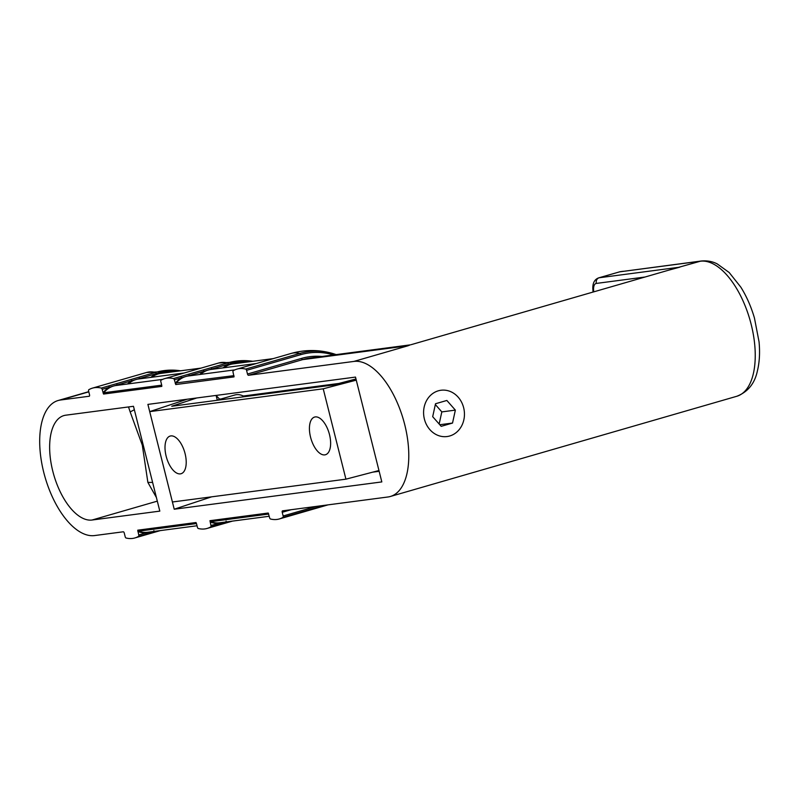 <?xml version="1.0" encoding="UTF-8"?>
<svg xmlns="http://www.w3.org/2000/svg" width="799" height="799" viewBox="0 0 799 799"><rect width="100%" height="100%" fill="white"/><g stroke="black" fill="none" stroke-linecap="round" stroke-linejoin="round"><path stroke-width="1.2" d="M172.414 501.992L345.927 479.17L323.225 388.803L149.713 411.625L172.414 501.992M378.956 470.521L345.927 479.17M217.268 400.079L216.1 395.425M216.11 400.409L234.866 394.986A41.079 19.855 73.9 0 1 244.574 396.674M170.846 435.914A19.605 9.478 73.9 0 1 184.909 452.953A19.605 9.478 73.9 0 1 181.063 473.727A19.605 9.478 73.9 0 1 180.374 473.867A19.605 9.478 73.9 0 1 166.312 456.838A19.605 9.478 73.9 0 1 170.167 436.054A19.605 9.478 73.9 0 1 170.846 435.914M315.265 416.918A19.605 9.478 73.9 0 1 329.328 433.957A19.605 9.478 73.9 0 1 325.473 454.731A19.605 9.478 73.9 0 1 324.793 454.881A19.605 9.478 73.9 0 1 310.731 437.842A19.605 9.478 73.9 0 1 314.576 417.068A19.605 9.478 73.9 0 1 315.265 416.918M196.764 397.962L171.735 406.252L332.614 385.088L355.964 378.976M187.156 399.23L149.713 411.625M356.264 380.144L323.225 388.803M424.389 419.076A23.341 20.384 -97.5 0 1 440.978 390.252A23.341 20.384 -97.5 0 1 463.65 407.72A23.341 20.384 -97.5 0 1 447.07 436.544A23.341 20.384 -97.5 0 1 424.389 419.076M432.688 416.678L441.198 426.336L452.524 423.061L455.36 410.117L446.851 400.459L435.515 403.745L432.688 416.678M435.345 404.544L441.817 411.904L439.16 424.029M455.36 410.117L441.817 411.904M452.524 423.061L439.78 424.728M196.494 523.635L197.403 527.25A1.398 0.679 73.9 0 0 198.282 528.509A65.358 31.59 73.9 0 0 207.091 528.449A65.358 31.59 73.9 0 0 210.726 526.871A1.398 0.679 -106.1 0 0 210.936 525.462L209.957 520.688L268.214 513.028L269.613 517.752A1.398 0.679 -106.1 0 0 270.491 519.01A65.358 31.59 73.9 0 0 279.3 518.96A65.358 31.59 73.9 0 0 282.936 517.372A1.398 0.679 -106.1 0 0 283.146 515.974L282.227 512.289A1.398 0.679 -106.1 0 1 282.516 510.851A1.398 0.679 -106.1 0 1 282.556 510.841L387.934 496.988A70.022 33.838 -106.1 0 0 390.371 496.479A70.022 33.838 -106.1 0 0 404.114 422.272A70.022 33.838 -106.1 0 0 353.887 361.428L248.509 375.29A1.398 0.679 73.9 0 1 247.49 374.022L246.571 370.337L300.694 354.686A75.236 65.688 -97.5 0 1 333.652 354.946M410.267 344.868L408.009 345.777L410.267 344.868L310.531 357.982A70.022 61.143 -97.5 0 0 302.631 359.63A1.398 0.679 73.9 0 1 301.613 358.371L247.49 374.022M390.371 496.479L736.828 396.264A70.022 33.838 -106.1 0 0 750.571 322.067A70.022 33.838 -106.1 0 0 700.343 261.223L619.615 271.85L599.13 277.772L679.779 267.166L668.453 270.242M622.261 271.49L701.392 260.993A9.338 8.15 -97.5 0 0 700.343 261.223L675.734 268.144M159.82 511.12L133.483 406.292L65.688 415.2A54.152 26.167 -106.1 0 0 63.88 415.59A54.152 26.167 -106.1 0 0 53.233 472.898A54.152 26.167 -106.1 0 0 92.025 520.029L159.82 511.12M161.728 385.228L160.819 381.612A1.398 0.679 -106.1 0 1 161.028 380.214A65.358 31.59 -106.1 0 1 164.674 378.636A65.358 31.59 -106.1 0 1 173.483 378.576A1.398 0.679 73.9 0 1 174.362 379.835L175.76 384.559L234.017 376.898L233.028 372.124A1.398 0.679 73.9 0 1 233.238 370.716A65.358 31.59 -106.1 0 1 236.884 369.138A65.358 31.59 -106.1 0 1 245.692 369.078A1.398 0.679 73.9 0 1 246.571 370.337M234.007 376.159A1.398 1.218 82.5 0 0 234.017 376.898L233.937 375.73M161.798 385.657A1.398 1.218 82.5 0 0 161.807 386.396L103.55 394.057L102.152 389.333A1.398 0.679 -106.1 0 0 101.273 388.074L116.434 383.69L117.313 384.948L156.274 373.682A1.398 0.679 -106.1 0 0 155.396 372.424A76.604 66.886 -97.5 0 1 180.594 370.796M88.799 391.84L60.544 400.009L89.198 396.244A1.398 0.679 73.9 0 0 89.248 396.234A1.398 0.679 73.9 0 0 89.538 394.796L88.609 391.111A1.398 0.679 -106.1 0 1 88.819 389.712A65.358 31.59 73.9 0 1 92.464 388.124A65.358 31.59 73.9 0 1 101.273 388.074M60.544 400.009A70.022 33.838 -106.1 0 0 58.107 400.519A70.022 33.838 -106.1 0 0 44.364 474.716A70.022 33.838 -106.1 0 0 94.592 535.56L123.256 531.794A1.398 0.679 -106.1 0 1 124.264 533.063L125.193 536.748A1.398 0.679 73.9 0 0 126.072 538.007A65.358 31.59 -106.1 0 0 134.881 537.947A65.358 31.59 -106.1 0 0 138.527 536.369L153.678 531.984L153.887 530.576M196.324 523.145A1.398 1.218 -97.5 0 1 196.005 522.526L137.748 530.186L138.736 534.96A1.398 0.679 73.9 0 1 138.527 536.369M268.524 513.647A1.398 1.218 -97.5 0 1 268.214 513.028L268.704 514.137M174.222 509.223L147.895 404.394L355.495 377.088L381.822 481.917L174.222 509.223L211.665 496.828M623.31 271.27L620.583 271.64A9.338 7.99 -98 0 0 619.615 271.85L598.641 277.872A14.002 6.772 73.9 0 1 599.13 277.772A4.664 4.075 -97.5 0 0 596.334 283.425A9.338 4.514 -106.1 0 0 593.577 289.727A163.395 78.961 -106.1 0 0 593.707 291.865M216.12 395.515L219.775 399.35M116.434 383.69L138.886 377.198L139.765 378.456A23.77 20.754 82.5 0 1 142.352 378.496M131.036 379.465L131.915 380.724A23.77 20.754 82.5 0 0 127.57 383.979M108.574 385.967L109.453 387.225L117.313 384.948A23.77 20.754 82.5 0 1 119.9 384.988M174.362 379.835L181.663 377.727L180.784 376.469L227.605 362.926A65.358 31.59 -106.1 0 0 218.796 362.976L164.674 378.636M175.271 383.45A1.828 1.598 82.5 0 1 175.52 383.001A23.77 20.754 82.5 0 1 181.663 377.727L211.975 368.958L211.096 367.7M199.78 374.481A23.77 20.754 82.5 0 1 204.125 371.225L203.246 369.967M192.11 375.49A23.77 20.754 82.5 0 0 189.513 375.45L188.644 374.192M134.352 409.737L130.167 411.924L142.302 445.153L143.181 444.893M152.609 482.426L147.875 482.406L142.302 445.153M147.875 482.406L156.404 497.507M130.167 411.924L128.519 406.941M145.827 534.251L146.037 532.853L150.711 531.854M210.936 525.462L222.911 522.356M269.233 516.264L219.755 522.776A23.341 20.384 -97.5 0 1 210.776 521.667L210.457 522.107A23.77 20.754 -97.5 0 0 218.247 523.355L218.037 524.753L229.153 521.537M226.097 521.088L225.887 522.486M645.013 277.023L596.334 283.425M156.274 373.682A75.236 65.688 -97.5 0 1 175.281 371.495M353.887 361.428L408.009 345.777L302.631 359.63L248.509 375.29M593.577 289.727A4.664 1.758 176.9 0 1 592.838 288.848L593.038 292.064M219.535 399.14L221.313 398.911M243.315 396.014L338.906 383.44M164.534 372.903A23.77 20.754 82.5 0 0 150.861 377.378M138.886 377.198L155.396 372.424A65.358 31.59 73.9 0 0 146.587 372.474L180.934 370.746M102.152 389.333L109.453 387.225A23.77 20.754 82.5 0 0 103.311 392.499A1.828 1.598 82.5 0 0 103.061 392.938M162.676 379.365L116.215 385.478A23.341 20.384 82.5 0 0 103.8 392.768L103.311 392.499M161.708 385.148L103.8 392.768A1.398 1.218 82.5 0 0 103.55 394.057M184.15 372.993L138.666 378.976A23.341 20.384 82.5 0 0 128.469 383.86M201.088 368.099L160.849 373.393A23.341 20.384 82.5 0 0 151.85 377.248M173.483 378.576L180.784 376.469M245.692 369.078L299.815 353.428A76.604 66.886 -97.5 0 1 332.993 353.577L336.189 354.606M236.884 369.138L291.006 353.478A65.358 31.59 -106.1 0 1 299.815 353.428A1.398 0.679 73.9 0 1 300.694 354.686M301.613 358.371A71.431 62.362 -97.5 0 1 322.037 356.474M291.106 509.722L282.227 512.289M283.146 515.974L316.144 506.426M273.298 358.601L233.058 363.895A23.341 20.384 82.5 0 0 224.06 367.75M256.359 363.505L210.876 369.478A23.341 20.384 82.5 0 0 200.679 374.361M214.561 368.998A23.77 20.754 82.5 0 0 211.975 368.958L228.484 364.184A75.236 65.688 -97.5 0 1 247.49 361.997M236.744 363.405A23.77 20.754 82.5 0 0 223.071 367.88M228.484 364.184A1.398 0.679 73.9 0 0 227.605 362.926A76.604 66.886 -97.5 0 1 252.804 361.298M234.886 369.867L188.424 375.979A23.341 20.384 82.5 0 0 176.01 383.27A1.398 1.218 82.5 0 0 175.76 384.559M175.52 383.001L233.917 375.65M157.313 501.143L92.025 520.029M153.678 531.984L156.944 531.035M138.736 534.96L146.037 532.853A23.77 20.754 -97.5 0 1 138.257 531.605A1.828 1.598 -97.5 0 1 137.828 531.355M196.474 523.555L138.567 531.165A1.398 1.218 -97.5 0 1 137.748 530.186M197.033 525.762L147.545 532.274A23.341 20.384 -97.5 0 1 138.567 531.165L138.257 531.605M372.724 472.149L379.155 471.3M282.936 517.372L324.644 505.308M268.684 514.057L210.776 521.667A1.398 1.218 -97.5 0 1 209.957 520.688M210.726 526.871L218.037 524.753M701.392 260.993C710.101 260.234 715.395 263.011 717.192 263.87L729.177 272.509L740.833 287.161C746.566 296.339 751.11 306.636 754.446 318.042L759.05 341.832C760.059 352.549 759.509 362.237 757.402 370.896C754.755 383.47 747.894 391.929 736.828 396.264M598.641 277.872C594.526 279.44 592.598 283.096 592.838 288.848M620.583 271.64L619.125 271.95M88.749 391.66L58.107 400.519M92.464 388.124L146.587 372.474M291.006 353.478C305.008 349.523 319.001 349.553 332.993 353.577M253.133 361.258L218.796 362.976M279.3 518.96L328.009 504.868M207.091 528.449L232.519 521.098M134.881 537.947L160.319 530.596M411.046 344.699L675.744 268.134"/></g></svg>
